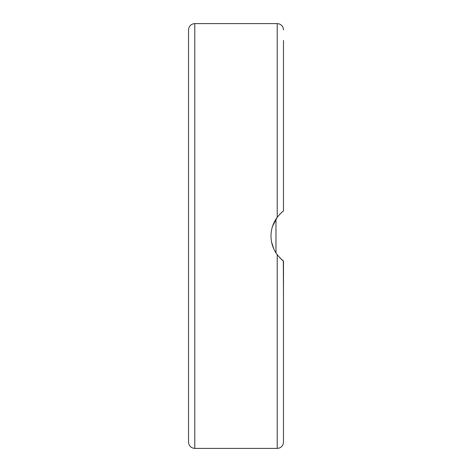 <?xml version="1.0" encoding="UTF-8"?>
<svg xmlns="http://www.w3.org/2000/svg" width="472" height="472" viewBox="0 0 472 472"><rect width="100%" height="100%" fill="white"/><g stroke="black" fill="none" stroke-linecap="round" stroke-linejoin="round"><path stroke-width="0.71" d="M280.462 258.414L283.477 260.986C282.958 260.957 280.875 258.874 277.229 254.738C273.105 249.063 271.022 242.814 270.981 236C271.022 229.185 273.105 222.937 277.229 217.262C280.433 213.545 282.516 211.468 283.477 211.013L283.477 40.468M188.523 29.848L188.523 442.152C188.894 445.946 190.977 448.028 194.771 448.4L194.771 23.6C190.977 23.972 188.894 26.054 188.523 29.848M277.518 255.116L275.978 252.939L275.978 219.055L276.38 218.447M277.353 217.102L272.55 226.241M271.606 242.195L273.854 249.051M283.477 369.688L283.477 347.197M283.477 293.472L283.306 260.863M280.881 213.191L281.849 212.323M283.477 94.194L283.477 124.803M283.477 178.528L283.477 211.013M283.477 442.152L283.477 260.986C282.516 260.532 280.433 258.455 277.229 254.738L277.229 448.4L279.3 448.046C281.937 446.966 283.33 445.002 283.477 442.152M194.771 23.6L277.229 23.6L277.229 217.262L275.978 219.055M194.771 448.4L277.229 448.4M277.229 23.6L279.3 23.954C281.937 25.034 283.33 26.998 283.477 29.848"/></g></svg>
